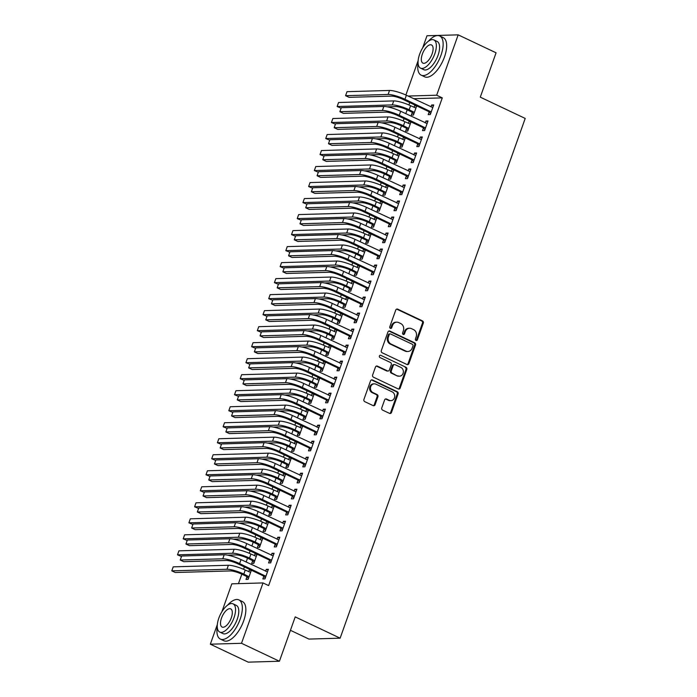 <?xml version="1.0" encoding="UTF-8"?>
<svg xmlns="http://www.w3.org/2000/svg" width="697" height="697" viewBox="0 0 697 697"><rect width="100%" height="100%" fill="white"/><g stroke="black" fill="none" stroke-linecap="round" stroke-linejoin="round"><path stroke-width="1.05" d="M416.004 340.467A1.194 1.037 88.3 0 0 417.355 339.822L423.306 323.129A1.699 1.49 88.3 0 0 422.487 320.899L397.682 309.154A1.699 1.49 88.3 0 0 395.748 310.078L389.797 326.771A1.194 1.037 88.3 0 0 391.731 327.686L392.498 325.525A5.445 4.757 88.3 0 1 396.75 322.171A5.445 4.757 88.3 0 1 398.701 322.58L400.766 323.565A5.445 4.757 88.3 0 1 403.38 330.683L402.613 332.844A1.194 1.037 88.3 0 0 404.548 333.758L405.314 331.598A5.445 4.757 88.3 0 1 409.566 328.243A5.445 4.757 88.3 0 1 411.518 328.653L413.582 329.637A5.445 4.757 88.3 0 1 416.196 336.747L415.429 338.916A1.194 1.037 88.3 0 0 416.004 340.467A1.194 1.037 88.3 0 0 416.518 339.848L422.46 323.155A1.699 1.49 88.3 0 0 421.641 320.925L396.837 309.18A1.699 1.49 88.3 0 0 396.654 309.111M390.372 328.331A1.194 1.037 88.3 0 0 390.886 327.712L391.653 325.551L392.498 325.525M403.188 334.403A1.194 1.037 88.3 0 0 403.702 333.785L404.469 331.615L405.314 331.598M381.773 407.876A1.699 1.49 88.3 0 0 382.592 410.097L389.553 413.391A1.699 1.49 88.3 0 0 391.487 412.476L398.092 393.927A1.699 1.49 88.3 0 0 397.273 391.705L372.468 379.961A1.699 1.49 88.3 0 0 370.534 380.876L363.93 399.425A1.699 1.49 88.3 0 0 364.749 401.646L373.156 405.628A1.699 1.49 88.3 0 0 375.091 404.713L377.913 396.776A1.699 1.49 88.3 0 0 377.103 394.546L372.93 392.577A4.557 3.982 88.3 0 1 370.508 387.532A4.557 3.982 88.3 0 1 374.298 383.82A4.557 3.982 88.3 0 1 375.927 384.169L392.254 391.897A4.557 3.982 88.3 0 1 394.676 396.933A4.557 3.982 88.3 0 1 390.886 400.653A4.557 3.982 88.3 0 1 389.257 400.305L386.539 399.015A1.699 1.49 88.3 0 0 384.605 399.939L381.773 407.876M221.864 611.8L231.822 583.833L263.013 582.927L268.624 585.593L442.29 97.876L436.679 95.21L408.041 96.047M263.013 582.927L241.51 643.296L210.328 644.194L217.333 624.521M422.67 47.875L426.982 35.756L458.173 34.85L496.072 52.806L480.285 97.153L525.207 118.429L340.136 638.173L295.214 616.897L279.419 661.244L241.51 643.296M458.173 34.85L436.679 95.21M406.961 364.514A1.699 1.49 88.3 0 0 408.895 363.599L415.499 345.05A1.699 1.49 88.3 0 0 414.68 342.828L389.876 331.075A1.699 1.49 88.3 0 0 387.941 331.999L381.337 350.547A1.699 1.49 88.3 0 0 382.156 352.769L406.961 364.514M406.795 369.488L400.191 388.037A1.699 1.49 88.3 0 1 398.257 388.952L373.453 377.208A1.699 1.49 88.3 0 1 372.634 374.986L375.456 367.049A1.699 1.49 88.3 0 1 377.399 366.125L387.454 370.891A1.699 1.49 88.3 0 0 389.396 369.976L391.27 364.705A1.699 1.49 88.3 0 0 390.451 362.484L379.978 357.526A1.194 1.037 88.3 0 1 380.762 355.322L405.976 367.267A1.699 1.49 88.3 0 1 406.795 369.488L405.95 369.515L399.346 388.063L400.191 388.037M290.44 630.306L308.945 639.079L340.136 638.173M269.486 560.336L268.563 562.932L270.663 562.871L274.087 553.261L271.978 553.322L271.307 555.221M256.156 553.784L255.119 553.81L254.449 555.709M252.628 560.824L251.704 563.42L253.813 563.359L257.062 554.211M280.891 528.309L279.959 530.905L282.067 530.844L285.491 521.243L283.383 521.304L282.712 523.194M267.561 521.757L266.524 521.792L265.853 523.682M264.032 528.796L263.1 531.393L265.208 531.332L268.467 522.192M292.287 496.281L291.363 498.886L293.472 498.825L296.896 489.216L294.787 489.277L294.108 491.176M278.966 489.738L277.929 489.764L277.249 491.664M275.428 496.769L274.505 499.374L276.613 499.313L279.872 490.165M303.692 464.263L302.768 466.859L304.877 466.798L308.301 457.197L306.192 457.258L305.513 459.149M290.361 457.711L289.333 457.746L288.654 459.637M286.833 464.751L285.909 467.347L288.018 467.286L291.276 458.147M315.096 432.236L314.173 434.841L316.281 434.78L319.696 425.17L317.588 425.231L316.917 427.13M301.766 425.693L300.738 425.719L300.058 427.618M298.238 432.724L297.314 435.329L299.422 435.268L302.681 426.12M326.501 400.217L325.577 402.814L327.686 402.753L331.101 393.143L328.993 393.204L328.322 395.103M313.171 393.666L312.134 393.692L311.463 395.591M309.642 400.705L308.719 403.302L310.827 403.241L314.077 394.093M337.906 368.19L336.973 370.787L339.082 370.734L342.506 361.124L340.397 361.185L339.727 363.076M324.575 361.638L323.539 361.673L322.868 363.564M321.047 368.678L320.123 371.274L322.223 371.213L325.482 362.074M349.302 336.172L348.378 338.768L350.486 338.707L353.91 329.097L351.802 329.158L351.122 331.058M335.98 329.62L334.943 329.646L334.264 331.545M332.452 336.66L331.519 339.256L333.628 339.195L336.886 330.047M360.706 304.145L359.783 306.741L361.891 306.68L365.315 297.079L363.207 297.14L362.527 299.03M347.376 297.593L346.348 297.628L345.668 299.518M343.848 304.633L342.924 307.229L345.032 307.168L348.291 298.028M372.111 272.118L371.187 274.723L373.296 274.662L376.711 265.052L374.611 265.113L373.932 267.012M358.781 265.574L357.753 265.601L357.073 267.5M355.252 272.605L354.329 275.21L356.437 275.149L359.696 266.001M383.516 240.099L382.592 242.695L384.7 242.634L388.116 233.033L386.007 233.094L385.336 234.985M370.185 233.547L369.149 233.582L368.478 235.473M366.657 240.587L365.733 243.183L367.842 243.122L371.092 233.983M394.92 208.072L393.997 210.677L396.096 210.616L399.52 201.006L397.412 201.067L396.741 202.966M381.59 201.529L380.553 201.555L379.882 203.454M378.062 208.56L377.138 211.165L379.238 211.104L382.496 201.956M406.325 176.053L405.393 178.65L407.501 178.589L410.925 168.979L408.817 169.04L408.137 170.939M392.995 169.502L391.958 169.528L391.287 171.427M389.466 176.541L388.534 179.138L390.642 179.077L393.901 169.929M417.721 144.026L416.797 146.631L418.906 146.57L422.33 136.96L420.221 137.021L419.542 138.912M404.399 137.475L403.363 137.509L402.683 139.4M400.862 144.514L399.939 147.111L402.047 147.05L405.305 137.91M429.125 112.008L428.202 114.604L430.31 114.543L433.726 104.933L431.626 104.994L430.946 106.894M415.795 105.456L414.767 105.482L414.088 107.382M412.267 112.496L411.343 115.092L413.452 115.031L416.71 105.883M442.29 97.876L413.652 98.704M409.749 102.59L408.904 104.959M407.17 109.838L405.793 113.689M404.042 118.603L403.197 120.973M401.463 125.852L400.095 129.703M398.344 134.608L397.499 136.987M395.765 141.866L394.389 145.717M392.646 150.622L391.801 153M390.059 157.87L388.691 161.73M386.94 166.635L386.094 169.005M384.361 173.884L382.984 177.735M381.242 182.649L380.396 185.019M378.654 189.898L377.286 193.749M375.535 198.662L374.69 201.032M372.956 205.911L371.588 209.762M369.837 214.667L368.992 217.046M367.258 221.916L365.881 225.776M364.139 230.681L363.294 233.051M361.551 237.93L360.183 241.781M358.432 246.694L357.587 249.064M355.853 253.943L354.477 257.794M352.734 262.708L351.889 265.078M350.147 269.957L348.779 273.808M347.028 278.722L346.182 281.091M344.449 285.97L343.081 289.821M341.33 294.726L340.485 297.105M338.751 301.975L337.374 305.835M335.632 310.74L334.787 313.11M333.044 317.989L331.676 321.84M329.925 326.754L329.08 329.123M327.346 334.002L325.969 337.853M324.227 342.767L323.382 345.137M321.639 350.016L320.272 353.867M318.52 358.772L317.675 361.151M315.941 366.03L314.574 369.88M312.822 374.786L311.977 377.164M310.243 382.034L308.867 385.894M307.124 390.799L306.279 393.169M304.537 398.048L303.169 401.899M301.418 406.813L300.573 409.183M298.839 414.062L297.462 417.912M295.72 422.826L294.875 425.196M293.132 430.075L291.764 433.926M290.013 438.831L289.168 441.21M287.434 446.08L286.066 449.94M284.315 454.845L283.47 457.215M281.736 462.094L280.36 465.944M278.608 470.858L277.772 473.228M276.029 478.107L274.662 481.958M272.91 486.872L272.065 489.242M270.331 494.121L268.955 497.972M267.212 502.886L266.367 505.255M264.625 510.134L263.257 513.985M261.506 518.89L260.661 521.269M258.927 526.139L257.55 529.999M255.808 534.904L254.963 537.274M253.229 542.153L251.852 546.004M250.101 550.918L249.256 553.287M247.522 558.166L246.154 562.017M244.403 566.931L243.558 569.301M241.824 574.18L238.452 583.642M410.097 121.47L409.061 121.496L408.39 123.395M406.569 128.501L405.645 131.106L407.745 131.045L411.003 121.897M423.428 128.013L422.504 130.618L424.604 130.557L428.028 120.947L425.919 121.008L425.248 122.907M398.693 153.488L397.656 153.523L396.985 155.414M395.164 160.528L394.241 163.124L396.349 163.063L399.599 153.924M412.023 160.04L411.099 162.636L413.208 162.575L416.623 152.974L414.515 153.035L413.844 154.926M387.288 185.515L386.26 185.541L385.58 187.441M383.759 192.555L382.836 195.151L384.944 195.09L388.203 185.942M400.618 192.067L399.695 194.663L401.803 194.602L405.218 184.993L403.119 185.053L402.439 186.953M375.892 217.534L374.855 217.569L374.176 219.459M372.355 224.573L371.431 227.17L373.54 227.109L376.798 217.969M389.214 224.085L388.29 226.682L390.398 226.621L393.822 217.02L391.714 217.081L391.034 218.971M364.487 249.561L363.451 249.587L362.78 251.486M360.959 256.601L360.027 259.197L362.135 259.136L365.394 249.988M377.818 256.113L376.885 258.709L378.994 258.648L382.418 249.038L380.309 249.099L379.63 250.998M353.083 281.579L352.046 281.614L351.375 283.505M349.554 288.619L348.631 291.224L350.73 291.163L353.989 282.015M366.413 288.131L365.481 290.736L367.589 290.675L371.013 281.065L368.905 281.126L368.234 283.026M341.678 313.606L340.641 313.633L339.97 315.532M338.15 320.646L337.226 323.242L339.334 323.181L342.584 314.033M355.008 320.158L354.085 322.755L356.193 322.694L359.608 313.084L357.5 313.145L356.829 315.044M330.273 345.634L329.245 345.66L328.566 347.559M326.745 352.665L325.821 355.27L327.93 355.209L331.188 346.06M343.604 352.177L342.68 354.782L344.788 354.721L348.204 345.111L346.104 345.172L345.424 347.071M318.869 377.652L317.841 377.687L317.161 379.577M315.34 384.692L314.417 387.288L316.525 387.227L319.784 378.088M332.199 384.204L331.275 386.8L333.384 386.739L336.808 377.138L334.699 377.199L334.02 379.09M307.473 409.679L306.436 409.705L305.756 411.605M303.944 416.719L303.012 419.315L305.12 419.254L308.379 410.106M320.794 416.231L319.871 418.827L321.979 418.766L325.403 409.156L323.295 409.217L322.615 411.117M296.068 441.698L295.031 441.732L294.361 443.623M292.54 448.737L291.607 451.334L293.716 451.273L296.974 442.133M309.398 448.249L308.466 450.846L310.574 450.785L313.998 441.184L311.89 441.245L311.219 443.135M284.664 473.725L283.627 473.751L282.956 475.65M281.135 480.764L280.211 483.361L282.32 483.3L285.57 474.152M297.994 480.277L297.07 482.873L299.17 482.812L302.594 473.202L300.485 473.263L299.815 475.162M273.259 505.743L272.231 505.778L271.551 507.669M269.73 512.783L268.807 515.388L270.915 515.327L274.174 506.179M286.589 512.295L285.665 514.9L287.774 514.839L291.189 505.229L289.081 505.29L288.41 507.181M261.854 537.77L260.826 537.796L260.147 539.696M258.326 544.81L257.402 547.406L259.511 547.345L262.769 538.197M275.184 544.322L274.261 546.918L276.369 546.857L279.793 537.248L277.685 537.309L277.005 539.208M250.458 569.798L249.421 569.824L248.742 571.723M246.921 576.828L245.997 579.434L248.106 579.373L251.364 570.224M263.78 576.341L262.856 578.946L264.965 578.885L268.389 569.275L266.28 569.336L265.601 571.235M279.419 661.244L248.228 662.15L210.328 644.194M405.881 95.019L418.139 60.587M414.767 105.482L416.545 106.327M431.626 104.994L433.403 105.839M409.061 121.496L410.847 122.341M425.919 121.008L427.705 121.853M403.363 137.509L405.149 138.355M420.221 137.021L422.007 137.867M397.656 153.523L399.442 154.368M414.515 153.035L416.301 153.88M391.958 169.528L393.744 170.373M408.817 169.04L410.603 169.885M386.26 185.541L388.037 186.387M403.119 185.053L404.896 185.899M380.553 201.555L382.339 202.4M397.412 201.067L399.198 201.912M374.855 217.569L376.641 218.414M391.714 217.081L393.5 217.926M369.149 233.582L370.935 234.427M386.007 233.094L387.793 233.939M363.451 249.587L365.237 250.432M380.309 249.099L382.095 249.944M357.753 265.601L359.53 266.446M374.611 265.113L376.389 265.958M352.046 281.614L353.832 282.459M368.905 281.126L370.691 281.971M346.348 297.628L348.134 298.473M363.207 297.14L364.993 297.985M340.641 313.633L342.427 314.478M357.5 313.145L359.286 313.99M334.943 329.646L336.729 330.491M351.802 329.158L353.588 330.003M329.245 345.66L331.023 346.505M346.104 345.172L347.881 346.017M323.539 361.673L325.325 362.518M340.397 361.185L342.183 362.031M317.841 377.687L319.627 378.532M334.699 377.199L336.485 378.044M312.134 393.692L313.92 394.537M328.993 393.204L330.779 394.049M306.436 409.705L308.222 410.55M323.295 409.217L325.081 410.063M300.738 425.719L302.515 426.564M317.588 425.231L319.374 426.076M295.031 441.732L296.817 442.578M311.89 441.245L313.676 442.09M289.333 457.746L291.119 458.591M306.192 457.258L307.978 458.103M283.627 473.751L285.413 474.596M300.485 473.263L302.271 474.108M277.929 489.764L279.715 490.61M294.787 489.277L296.573 490.122M272.231 505.778L274.008 506.623M289.081 505.29L290.867 506.135M266.524 521.792L268.31 522.637M283.383 521.304L285.169 522.149M260.826 537.796L262.612 538.642M277.685 537.309L279.462 538.154M255.119 553.81L256.905 554.655M271.978 553.322L273.764 554.167M249.421 569.824L251.208 570.669M266.28 569.336L268.066 570.181M409.566 328.243L408.721 328.261A5.445 4.757 88.3 0 0 404.469 331.615M396.75 322.171L395.905 322.197A5.445 4.757 88.3 0 0 391.653 325.551M407.144 364.592A1.699 1.49 88.3 0 0 408.05 363.625L414.654 345.076A1.699 1.49 88.3 0 0 413.835 342.854L389.031 331.101A1.699 1.49 88.3 0 0 388.848 331.031M412.955 345.869A1.194 1.037 88.3 0 0 412.38 344.309L390.608 333.994A1.194 1.037 88.3 0 0 389.248 334.638L388.438 336.921A5.445 4.757 88.3 0 0 391.061 344.039L405.942 351.088A5.445 4.757 88.3 0 0 407.893 351.497A5.445 4.757 88.3 0 0 412.145 348.143L412.955 345.869M390.181 333.907L389.335 333.933A1.194 1.037 88.3 0 0 388.412 334.665L389.248 334.638M407.893 351.497L407.048 351.523A5.445 4.757 88.3 0 1 405.096 351.114L390.215 344.065A5.445 4.757 88.3 0 1 387.602 336.947L388.412 334.665M398.44 389.031A1.699 1.49 88.3 0 0 399.346 388.063M388.063 371.022L387.218 371.048A1.699 1.49 88.3 0 1 386.608 370.917L376.554 366.152A1.699 1.49 88.3 0 0 376.371 366.082M380.762 355.322L405.976 367.267M397.891 375.84A4.557 3.982 88.3 0 0 399.52 376.18A4.557 3.982 88.3 0 0 403.31 372.468A4.557 3.982 88.3 0 0 400.888 367.424L395.138 364.705A1.699 1.49 88.3 0 0 393.195 365.62L391.322 370.882A1.699 1.49 88.3 0 0 392.141 373.113L397.055 375.857A4.557 3.982 88.3 0 0 398.675 376.206L399.52 376.18M394.528 364.575L393.683 364.601A1.699 1.49 88.3 0 0 392.35 365.646L393.195 365.62M397.055 375.857L391.296 373.139A1.699 1.49 88.3 0 1 390.477 370.909L392.35 365.646M405.95 369.515A1.699 1.49 88.3 0 0 405.131 367.293M390.886 400.653L390.05 400.679A4.557 3.982 88.3 0 1 388.421 400.331L385.694 399.041A1.699 1.49 88.3 0 0 385.511 398.972M374.298 383.82L373.453 383.847A4.557 3.982 88.3 0 0 369.671 387.558A4.557 3.982 88.3 0 0 372.085 392.594L372.93 392.577M373.339 405.698A1.699 1.49 88.3 0 0 374.245 404.73L377.077 396.793A1.699 1.49 88.3 0 0 376.258 394.572L372.085 392.594M389.736 413.469A1.699 1.49 88.3 0 0 390.651 412.502L397.246 393.953A1.699 1.49 88.3 0 0 396.436 391.731L371.632 379.978A1.699 1.49 88.3 0 0 371.44 379.909M413.757 114.16L411.901 112.078L407.048 109.786A8.669 1.716 -160.4 0 0 395.818 106.58L387.332 106.824M415.943 108.026L410.585 105.717A13.008 2.57 19.6 0 0 393.727 100.917L338.559 102.511L337.139 106.51L392.306 104.916A13.008 2.57 19.6 0 1 409.156 109.725L414.375 112.435M341.138 108.166L337.139 106.51M411.901 112.078L414.009 112.017M432.802 107.538L406.377 95.254L404.957 99.262L431.234 111.947M430.615 113.672L428.76 111.59L402.849 99.322A8.669 1.716 -160.4 0 0 391.618 96.116L349.092 97.345L345.581 95.689L388.107 94.452A13.008 2.57 19.6 0 1 404.957 99.262M345.581 95.689L347.001 91.682L389.527 90.453A13.008 2.57 19.6 0 1 406.377 95.254M428.76 111.59L430.868 111.529M408.059 130.173L406.203 128.091L401.35 125.791A8.669 1.716 -160.4 0 0 390.111 122.594L381.634 122.838M410.245 124.031L404.879 121.731A13.008 2.57 19.6 0 0 388.029 116.93L332.861 118.525L331.432 122.524L386.6 120.93A13.008 2.57 19.6 0 1 403.458 125.73L408.677 128.44M335.44 124.171L331.432 122.524M406.203 128.091L408.303 128.03M402.361 146.187L400.496 144.105L395.643 141.805A8.669 1.716 -160.4 0 0 384.413 138.607L375.927 138.851M404.539 140.045L399.181 137.745A13.008 2.57 19.6 0 0 382.331 132.935L327.154 134.538L325.734 138.537L380.902 136.943A13.008 2.57 19.6 0 1 397.752 141.744L402.971 144.453M329.733 140.184L325.734 138.537M400.496 144.105L402.605 144.044M427.104 123.543L400.679 111.267L399.25 115.275L425.536 127.952M424.917 129.686L423.053 127.603L397.151 115.336A8.669 1.716 -160.4 0 0 385.911 112.13L343.386 113.358L339.875 111.694L382.4 110.466A13.008 2.57 19.6 0 1 399.25 115.275M339.875 111.694L341.303 107.695L383.829 106.467A13.008 2.57 19.6 0 1 400.679 111.267M423.053 127.603L425.161 127.542M421.397 139.557L394.981 127.281L393.552 131.28L419.829 143.965M419.219 145.699L417.355 143.617L391.444 131.341A8.669 1.716 -160.4 0 0 380.213 128.143L337.688 129.372L334.177 127.708L376.702 126.479A13.008 2.57 19.6 0 1 393.552 131.28M334.177 127.708L335.606 123.709L378.131 122.48A13.008 2.57 19.6 0 1 394.981 127.281M417.355 143.617L419.463 143.556M418.069 62.913A21.677 9.627 -64.7 0 0 421.162 75.154A21.677 9.627 -64.7 0 0 440.974 55.255A21.677 9.627 -64.7 0 0 439.72 35.974A21.677 9.627 -64.7 0 0 428.289 41.332M421.162 75.154L424.673 76.809A21.677 9.627 -64.7 0 0 444.486 56.919A21.677 9.627 -64.7 0 0 443.231 37.638L439.72 35.974M433.891 39.929L437.124 41.463A15.604 6.935 115.3 0 1 438.03 55.342A15.604 6.935 115.3 0 1 423.759 69.665L420.535 68.14A15.604 6.935 -64.7 0 0 434.797 53.817A15.604 6.935 -64.7 0 0 433.891 39.929A15.604 6.935 -64.7 0 0 419.629 54.253A15.604 6.935 -64.7 0 0 420.535 68.14M432.105 53.896A10.054 4.47 -64.7 0 0 431.513 44.948A10.054 4.47 -64.7 0 0 422.321 54.174A10.054 4.47 -64.7 0 0 422.905 63.122A10.054 4.47 -64.7 0 0 432.105 53.896M217.264 626.847A21.677 9.627 -64.7 0 0 220.357 639.079A21.677 9.627 -64.7 0 0 240.169 619.189A21.677 9.627 -64.7 0 0 238.914 599.908A21.677 9.627 -64.7 0 0 227.483 605.266M220.357 639.079L223.868 640.743A21.677 9.627 -64.7 0 0 243.68 620.853A21.677 9.627 -64.7 0 0 242.425 601.572L238.914 599.908M233.086 603.863L236.318 605.388A15.604 6.935 115.3 0 1 237.224 619.276A15.604 6.935 115.3 0 1 222.953 633.599L219.729 632.066A15.604 6.935 -64.7 0 0 233.992 617.742A15.604 6.935 -64.7 0 0 233.086 603.863A15.604 6.935 -64.7 0 0 218.814 618.187A15.604 6.935 -64.7 0 0 219.729 632.066M231.291 617.821A10.054 4.47 -64.7 0 0 230.707 608.873A10.054 4.47 -64.7 0 0 221.515 618.108A10.054 4.47 -64.7 0 0 222.099 627.056A10.054 4.47 -64.7 0 0 231.291 617.821M396.654 162.192L394.798 160.118L389.945 157.818A8.669 1.716 -160.4 0 0 378.706 154.612L370.229 154.865M398.841 156.058L393.474 153.758A13.008 2.57 19.6 0 0 376.624 148.949L321.456 150.543L320.028 154.551L375.204 152.957A13.008 2.57 19.6 0 1 392.054 157.757L397.273 160.467M324.035 156.198L320.028 154.551M394.798 160.118L396.907 160.057M390.956 178.205L389.092 176.132L384.239 173.832A8.669 1.716 -160.4 0 0 373.008 170.626L364.522 170.87M393.143 172.072L387.776 169.763A13.008 2.57 19.6 0 0 370.926 164.962L315.758 166.557L314.33 170.565L369.497 168.962A13.008 2.57 19.6 0 1 386.347 173.771L391.566 176.48M318.329 172.211L314.33 170.565M389.092 176.132L391.2 176.071M415.7 155.57L389.274 143.294L387.854 147.294L414.131 159.979M413.513 161.704L411.657 159.63L385.746 147.355A8.669 1.716 -160.4 0 0 374.507 144.157L331.981 145.385L328.479 143.721L371.004 142.493A13.008 2.57 19.6 0 1 387.854 147.294M328.479 143.721L329.899 139.722L372.425 138.485A13.008 2.57 19.6 0 1 389.274 143.294M411.657 159.63L413.765 159.569M410.002 171.584L383.577 159.308L382.148 163.307L408.425 175.993M407.815 177.718L405.95 175.644L380.039 163.368A8.669 1.716 -160.4 0 0 368.809 160.162L326.283 161.399L322.772 159.735L365.298 158.507A13.008 2.57 19.6 0 1 382.148 163.307M322.772 159.735L324.201 155.727L366.727 154.499A13.008 2.57 19.6 0 1 383.577 159.308M405.95 175.644L408.059 175.583M385.249 194.219L383.394 192.137L378.541 189.845A8.669 1.716 -160.4 0 0 367.31 186.639L358.824 186.883M387.436 188.077L382.069 185.777A13.008 2.57 19.6 0 0 365.219 180.976L310.052 182.57L308.632 186.569L363.799 184.975A13.008 2.57 19.6 0 1 380.649 189.784L385.868 192.494M312.631 188.225L308.632 186.569M383.394 192.137L385.502 192.076M404.295 187.589L377.87 175.313L376.45 179.321L402.727 192.006M402.108 193.731L400.252 191.649L374.341 179.382A8.669 1.716 -160.4 0 0 363.111 176.175L320.585 177.404L317.074 175.749L359.6 174.511A13.008 2.57 19.6 0 1 376.45 179.321M317.074 175.749L318.494 171.741L361.02 170.512A13.008 2.57 19.6 0 1 377.87 175.313M400.252 191.649L402.361 191.588M379.551 210.233L377.696 208.15L372.843 205.85A8.669 1.716 -160.4 0 0 361.604 202.653L353.118 202.897M381.738 204.09L376.371 201.79A13.008 2.57 19.6 0 0 359.521 196.981L304.354 198.584L302.925 202.583L358.092 200.989A13.008 2.57 19.6 0 1 374.942 205.789L380.17 208.499M306.933 204.23L302.925 202.583M377.696 208.15L379.795 208.089M398.597 203.602L372.172 191.326L370.743 195.334L397.029 208.011M396.41 209.745L394.546 207.662L368.643 195.395A8.669 1.716 -160.4 0 0 357.404 192.189L314.878 193.417L311.367 191.753L353.893 190.525A13.008 2.57 19.6 0 1 370.743 195.334M311.367 191.753L312.796 187.754L355.322 186.526A13.008 2.57 19.6 0 1 372.172 191.326M394.546 207.662L396.654 207.601M373.853 226.246L371.989 224.164L367.136 221.864A8.669 1.716 -160.4 0 0 355.906 218.658L347.42 218.91M376.031 220.104L370.673 217.804A13.008 2.57 19.6 0 0 353.823 212.994L298.647 214.589L297.227 218.597L352.394 217.002A13.008 2.57 19.6 0 1 369.244 221.803L374.463 224.512M301.226 220.243L297.227 218.597M371.989 224.164L374.097 224.103M368.147 242.251L366.291 240.177L361.438 237.877A8.669 1.716 -160.4 0 0 350.199 234.671L341.722 234.915M370.334 236.117L364.967 233.809A13.008 2.57 19.6 0 0 348.117 229.008L292.949 230.602L291.52 234.61L346.697 233.007A13.008 2.57 19.6 0 1 363.546 237.816L368.765 240.526M295.528 236.257L291.52 234.61M366.291 240.177L368.399 240.117M362.449 258.265L360.584 256.182L355.731 253.891A8.669 1.716 -160.4 0 0 344.501 250.685L336.015 250.929M364.636 252.131L359.269 249.822A13.008 2.57 19.6 0 0 342.419 245.022L287.251 246.616L285.822 250.624L340.99 249.021A13.008 2.57 19.6 0 1 357.84 253.83L363.059 256.54M289.821 252.27L285.822 250.624M360.584 256.182L362.693 256.121M356.742 274.278L354.886 272.196L350.033 269.896A8.669 1.716 -160.4 0 0 338.803 266.698L330.317 266.942M358.929 268.136L353.562 265.836A13.008 2.57 19.6 0 0 336.712 261.035L281.544 262.63L280.124 266.629L335.292 265.034A13.008 2.57 19.6 0 1 352.142 269.835L357.361 272.544M284.123 268.275L280.124 266.629M354.886 272.196L356.995 272.135M351.044 290.292L349.18 288.209L344.335 285.909A8.669 1.716 -160.4 0 0 333.096 282.712L324.61 282.956M353.231 284.149L347.864 281.849A13.008 2.57 19.6 0 0 331.014 277.04L275.846 278.643L274.418 282.642L329.585 281.048A13.008 2.57 19.6 0 1 346.435 285.848L351.663 288.558M278.417 284.289L274.418 282.642M349.18 288.209L351.288 288.149M345.346 306.297L343.482 304.223L338.629 301.923A8.669 1.716 -160.4 0 0 327.398 298.717L318.912 298.969M347.524 300.163L342.166 297.863A13.008 2.57 19.6 0 0 325.316 293.054L270.14 294.648L268.72 298.656L323.887 297.061A13.008 2.57 19.6 0 1 340.737 301.862L345.956 304.572M272.719 300.302L268.72 298.656M343.482 304.223L345.59 304.162M339.639 322.31L337.784 320.237L332.931 317.937A8.669 1.716 -160.4 0 0 321.692 314.73L313.214 314.974M341.826 316.177L336.459 313.868A13.008 2.57 19.6 0 0 319.609 309.067L264.442 310.662L263.013 314.669L318.189 313.066A13.008 2.57 19.6 0 1 335.039 317.876L340.258 320.585M267.021 316.316L263.013 314.669M337.784 320.237L339.892 320.176M333.941 338.324L332.077 336.242L327.224 333.95A8.669 1.716 -160.4 0 0 315.994 330.744L307.508 330.988M336.128 332.19L330.761 329.881A13.008 2.57 19.6 0 0 313.911 325.081L258.744 326.675L257.315 330.674L312.483 329.08A13.008 2.57 19.6 0 1 329.332 333.889L334.551 336.599M261.314 332.33L257.315 330.674M332.077 336.242L334.185 336.181M328.235 354.337L326.379 352.255L321.526 349.955A8.669 1.716 -160.4 0 0 310.296 346.757L301.81 347.001M330.422 348.195L325.055 345.895A13.008 2.57 19.6 0 0 308.205 341.094L253.037 342.689L251.617 346.688L306.785 345.093A13.008 2.57 19.6 0 1 323.635 349.894L328.853 352.604M255.616 348.334L251.617 346.688M326.379 352.255L328.487 352.194M322.537 370.351L320.672 368.269L315.828 365.969A8.669 1.716 -160.4 0 0 304.589 362.771L296.103 363.015M324.724 364.209L319.357 361.909A13.008 2.57 19.6 0 0 302.507 357.099L247.339 358.702L245.91 362.701L301.078 361.107A13.008 2.57 19.6 0 1 317.928 365.908L323.155 368.617M249.909 364.348L245.91 362.701M320.672 368.269L322.781 368.208M316.839 386.356L314.974 384.282L310.121 381.982A8.669 1.716 -160.4 0 0 298.891 378.776L290.405 379.029M319.017 380.222L313.659 377.913A13.008 2.57 19.6 0 0 296.809 373.113L241.632 374.707L240.212 378.715L295.38 377.121A13.008 2.57 19.6 0 1 312.23 381.921L317.449 384.631M244.211 380.362L240.212 378.715M314.974 384.282L317.083 384.221M311.132 402.369L309.276 400.287L304.423 397.996A8.669 1.716 -160.4 0 0 293.184 394.79L284.707 395.033M313.319 396.236L307.952 393.927A13.008 2.57 19.6 0 0 291.102 389.126L235.935 390.721L234.506 394.729L289.682 393.125A13.008 2.57 19.6 0 1 306.532 397.935L311.751 400.644M238.513 396.375L234.506 394.729M309.276 400.287L311.385 400.226M305.434 418.383L303.57 416.301L298.717 414.009A8.669 1.716 -160.4 0 0 287.486 410.803L279 411.047M307.621 412.241L302.254 409.941A13.008 2.57 19.6 0 0 285.404 405.14L230.237 406.734L228.808 410.733L283.975 409.139A13.008 2.57 19.6 0 1 300.825 413.948L306.044 416.658M232.807 412.389L228.808 410.733M303.57 416.301L305.678 416.24M299.727 434.397L297.872 432.314L293.019 430.014A8.669 1.716 -160.4 0 0 281.788 426.817L273.302 427.061M301.914 428.254L296.547 425.954A13.008 2.57 19.6 0 0 279.697 421.145L224.53 422.748L223.11 426.747L278.277 425.153A13.008 2.57 19.6 0 1 295.127 429.953L300.346 432.663M227.109 428.394L223.11 426.747M297.872 432.314L299.98 432.253M294.029 450.41L292.165 448.328L287.321 446.028A8.669 1.716 -160.4 0 0 276.082 442.822L267.596 443.074M296.216 444.268L290.849 441.968A13.008 2.57 19.6 0 0 273.999 437.158L218.832 438.753L217.403 442.761L272.571 441.166A13.008 2.57 19.6 0 1 289.421 445.967L294.648 448.676M221.402 444.407L217.403 442.761M292.165 448.328L294.273 448.267M288.331 466.415L286.467 464.341L281.614 462.041A8.669 1.716 -160.4 0 0 270.384 458.835L261.898 459.079M290.51 460.281L285.151 457.973A13.008 2.57 19.6 0 0 268.293 453.172L213.125 454.766L211.705 458.774L266.873 457.171A13.008 2.57 19.6 0 1 283.723 461.98L288.941 464.69M215.704 460.421L211.705 458.774M286.467 464.341L288.575 464.28M282.625 482.429L280.769 480.346L275.916 478.055A8.669 1.716 -160.4 0 0 264.677 474.849L256.2 475.093M284.812 476.295L279.445 473.986A13.008 2.57 19.6 0 0 262.595 469.186L207.427 470.78L205.998 474.779L261.166 473.185A13.008 2.57 19.6 0 1 278.025 477.994L283.243 480.703M210.006 476.434L205.998 474.779M280.769 480.346L282.869 480.285M276.927 498.442L275.062 496.36L270.209 494.06A8.669 1.716 -160.4 0 0 258.979 490.862L250.493 491.106M279.114 492.3L273.747 490A13.008 2.57 19.6 0 0 256.897 485.199L201.729 486.794L200.3 490.793L255.468 489.198A13.008 2.57 19.6 0 1 272.318 493.999L277.537 496.708M204.299 492.439L200.3 490.793M275.062 496.36L277.171 496.299M271.22 514.456L269.364 512.373L264.512 510.073A8.669 1.716 -160.4 0 0 253.272 506.876L244.795 507.12M273.407 508.313L268.04 506.013A13.008 2.57 19.6 0 0 251.19 501.204L196.023 502.807L194.602 506.806L249.77 505.212A13.008 2.57 19.6 0 1 266.62 510.012L271.839 512.722M198.601 508.453L194.602 506.806M269.364 512.373L271.473 512.312M265.522 530.461L263.658 528.387L258.814 526.087A8.669 1.716 -160.4 0 0 247.574 522.881L239.088 523.133M267.709 524.327L262.342 522.027A13.008 2.57 19.6 0 0 245.492 517.218L190.325 518.812L188.896 522.82L244.063 521.225A13.008 2.57 19.6 0 1 260.913 526.026L266.141 528.735M192.895 524.466L188.896 522.82M263.658 528.387L265.766 528.326M259.815 546.474L257.96 544.401L253.107 542.1A8.669 1.716 -160.4 0 0 241.876 538.894L233.39 539.138M262.002 540.341L256.644 538.032A13.008 2.57 19.6 0 0 239.785 533.231L184.618 534.826L183.198 538.833L238.365 537.23A13.008 2.57 19.6 0 1 255.215 542.039L260.434 544.749M187.197 540.48L183.198 538.833M257.96 544.401L260.068 544.34M392.89 219.616L366.474 207.34L365.045 211.339L391.322 224.025M390.712 225.758L388.848 223.676L362.937 211.4A8.669 1.716 -160.4 0 0 351.706 208.203L309.18 209.431L305.669 207.767L348.195 206.539A13.008 2.57 19.6 0 1 365.045 211.339M305.669 207.767L307.098 203.768L349.624 202.539A13.008 2.57 19.6 0 1 366.474 207.34M388.848 223.676L390.956 223.615M387.192 235.63L360.767 223.354L359.347 227.353L385.624 240.038M385.005 241.763L383.15 239.69L357.239 227.414A8.669 1.716 -160.4 0 0 346 224.216L303.474 225.445L299.971 223.781L342.488 222.552A13.008 2.57 19.6 0 1 359.347 227.353M299.971 223.781L301.392 219.782L343.917 218.544A13.008 2.57 19.6 0 1 360.767 223.354M383.15 239.69L385.258 239.629M381.494 251.643L355.069 239.359L353.64 243.366L379.917 256.052M379.307 257.777L377.443 255.694L351.532 243.427A8.669 1.716 -160.4 0 0 340.302 240.221L297.776 241.458L294.265 239.794L336.79 238.566A13.008 2.57 19.6 0 1 353.64 243.366M294.265 239.794L295.694 235.786L338.219 234.558A13.008 2.57 19.6 0 1 355.069 239.359M377.443 255.694L379.551 255.633M375.788 267.648L349.363 255.372L347.942 259.38L374.219 272.057M373.601 273.79L371.745 271.708L345.834 259.441A8.669 1.716 -160.4 0 0 334.604 256.235L292.078 257.463L288.567 255.808L331.092 254.571A13.008 2.57 19.6 0 1 347.942 259.38M288.567 255.808L289.987 251.8L332.513 250.572A13.008 2.57 19.6 0 1 349.363 255.372M371.745 271.708L373.853 271.647M370.09 283.662L343.665 271.386L342.236 275.385L368.521 288.07M367.903 289.804L366.038 287.722L340.136 275.446A8.669 1.716 -160.4 0 0 328.897 272.248L286.371 273.477L282.86 271.813L325.386 270.584A13.008 2.57 19.6 0 1 342.236 275.385M282.86 271.813L284.289 267.814L326.815 266.585A13.008 2.57 19.6 0 1 343.665 271.386M366.038 287.722L368.147 287.661M364.383 299.675L337.967 287.399L336.538 291.398L362.815 304.084M362.205 305.809L360.34 303.735L334.429 291.459A8.669 1.716 -160.4 0 0 323.199 288.262L280.673 289.49L277.162 287.826L319.688 286.598A13.008 2.57 19.6 0 1 336.538 291.398M277.162 287.826L278.591 283.827L321.108 282.59A13.008 2.57 19.6 0 1 337.967 287.399M360.34 303.735L362.449 303.674M358.685 315.689L332.26 303.413L330.84 307.412L357.117 320.097M356.498 321.822L354.642 319.749L328.731 307.473A8.669 1.716 -160.4 0 0 317.492 304.267L274.966 305.504L271.464 303.84L313.981 302.611A13.008 2.57 19.6 0 1 330.84 307.412M271.464 303.84L272.884 299.832L315.41 298.604A13.008 2.57 19.6 0 1 332.26 303.413M354.642 319.749L356.742 319.688M352.987 331.702L326.562 319.418L325.133 323.425L351.41 336.111M350.8 337.836L348.936 335.754L323.025 323.486A8.669 1.716 -160.4 0 0 311.794 320.28L269.269 321.509L265.757 319.853L308.283 318.616A13.008 2.57 19.6 0 1 325.133 323.425M265.757 319.853L267.186 315.846L309.712 314.617A13.008 2.57 19.6 0 1 326.562 319.418M348.936 335.754L351.044 335.693M347.28 347.707L320.855 335.431L319.435 339.439L345.712 352.116M345.093 353.849L343.238 351.767L317.327 339.5A8.669 1.716 -160.4 0 0 306.088 336.294L263.571 337.522L260.059 335.858L302.585 334.63A13.008 2.57 19.6 0 1 319.435 339.439M260.059 335.858L261.48 331.859L304.005 330.631A13.008 2.57 19.6 0 1 320.855 335.431M343.238 351.767L345.346 351.706M341.582 363.721L315.157 351.445L313.728 355.444L340.014 368.129M339.395 369.863L337.531 367.781L311.62 355.505A8.669 1.716 -160.4 0 0 300.39 352.307L257.864 353.536L254.353 351.872L296.878 350.643A13.008 2.57 19.6 0 1 313.728 355.444M254.353 351.872L255.782 347.873L298.307 346.644A13.008 2.57 19.6 0 1 315.157 351.445M337.531 367.781L339.639 367.72M335.876 379.734L309.459 367.458L308.03 371.457L334.307 384.143M333.689 385.868L331.833 383.794L305.922 371.518A8.669 1.716 -160.4 0 0 294.692 368.321L252.166 369.549L248.655 367.885L291.18 366.657A13.008 2.57 19.6 0 1 308.03 371.457M248.655 367.885L250.084 363.886L292.601 362.649A13.008 2.57 19.6 0 1 309.459 367.458M331.833 383.794L333.941 383.733M330.178 395.748L303.753 383.472L302.332 387.471L328.609 400.156M327.991 401.881L326.135 399.808L300.224 387.532A8.669 1.716 -160.4 0 0 288.985 384.326L246.459 385.563L242.957 383.899L285.474 382.67A13.008 2.57 19.6 0 1 302.332 387.471M242.957 383.899L244.377 379.891L286.903 378.663A13.008 2.57 19.6 0 1 303.753 383.472M326.135 399.808L328.235 399.747M324.48 411.753L298.055 399.477L296.626 403.485L322.903 416.17M322.293 417.895L320.428 415.813L294.517 403.546A8.669 1.716 -160.4 0 0 283.287 400.339L240.761 401.568L237.25 399.912L279.776 398.675A13.008 2.57 19.6 0 1 296.626 403.485M237.25 399.912L238.679 395.905L281.205 394.676A13.008 2.57 19.6 0 1 298.055 399.477M320.428 415.813L322.537 415.752M318.773 427.766L292.348 415.49L290.928 419.498L317.205 432.175M316.586 433.909L314.73 431.826L288.819 419.559A8.669 1.716 -160.4 0 0 277.58 416.353L235.063 417.581L231.552 415.917L274.078 414.689A13.008 2.57 19.6 0 1 290.928 419.498M231.552 415.917L232.972 411.918L275.498 410.69A13.008 2.57 19.6 0 1 292.348 415.49M314.73 431.826L316.839 431.765M313.075 443.78L286.65 431.504L285.221 435.503L311.507 448.188M310.888 449.922L309.024 447.84L283.113 435.564A8.669 1.716 -160.4 0 0 271.882 432.367L229.357 433.595L225.845 431.931L268.371 430.702A13.008 2.57 19.6 0 1 285.221 435.503M225.845 431.931L227.274 427.932L269.8 426.695A13.008 2.57 19.6 0 1 286.65 431.504M309.024 447.84L311.132 447.779M307.368 459.793L280.952 447.518L279.523 451.517L305.8 464.202M305.181 465.927L303.326 463.853L277.415 451.578A8.669 1.716 -160.4 0 0 266.184 448.38L223.659 449.609L220.147 447.944L262.673 446.716A13.008 2.57 19.6 0 1 279.523 451.517M220.147 447.944L221.576 443.945L264.093 442.708A13.008 2.57 19.6 0 1 280.952 447.518M303.326 463.853L305.434 463.793M301.67 475.807L275.245 463.522L273.825 467.53L300.102 480.216M299.483 481.941L297.628 479.858L271.717 467.591A8.669 1.716 -160.4 0 0 260.478 464.385L217.952 465.622L214.449 463.958L256.966 462.73A13.008 2.57 19.6 0 1 273.825 467.53M214.449 463.958L215.87 459.95L258.395 458.722A13.008 2.57 19.6 0 1 275.245 463.522M297.628 479.858L299.727 479.797M295.972 491.812L269.547 479.536L268.118 483.544L294.395 496.22M293.785 497.954L291.921 495.872L266.01 483.605A8.669 1.716 -160.4 0 0 254.78 480.399L212.254 481.627L208.743 479.972L251.268 478.734A13.008 2.57 19.6 0 1 268.118 483.544M208.743 479.972L210.172 475.964L252.697 474.735A13.008 2.57 19.6 0 1 269.547 479.536M291.921 495.872L294.029 495.811M290.266 507.825L263.841 495.55L262.421 499.549L288.697 512.234M288.079 513.968L286.223 511.886L260.312 499.61A8.669 1.716 -160.4 0 0 249.073 496.412L206.556 497.641L203.045 495.976L245.571 494.748A13.008 2.57 19.6 0 1 262.421 499.549M203.045 495.976L204.465 491.977L246.991 490.749A13.008 2.57 19.6 0 1 263.841 495.55M286.223 511.886L288.331 511.825M284.568 523.839L258.143 511.563L256.714 515.562L282.991 528.248M282.381 529.973L280.516 527.899L254.605 515.623A8.669 1.716 -160.4 0 0 243.375 512.426L200.849 513.654L197.338 511.99L239.864 510.762A13.008 2.57 19.6 0 1 256.714 515.562M197.338 511.99L198.767 507.991L241.293 506.754A13.008 2.57 19.6 0 1 258.143 511.563M280.516 527.899L282.625 527.838M278.861 539.853L252.436 527.577L251.016 531.576L277.293 544.261M276.674 545.986L274.818 543.913L248.907 531.637A8.669 1.716 -160.4 0 0 237.677 528.431L195.151 529.668L191.64 528.004L234.166 526.775A13.008 2.57 19.6 0 1 251.016 531.576M191.64 528.004L193.06 523.996L235.586 522.767A13.008 2.57 19.6 0 1 252.436 527.577M274.818 543.913L276.927 543.852M254.117 562.488L252.262 560.405L247.409 558.114A8.669 1.716 -160.4 0 0 236.17 554.908L227.692 555.152M256.304 556.354L250.937 554.045A13.008 2.57 19.6 0 0 234.087 549.245L178.92 550.839L177.491 554.838L232.659 553.244A13.008 2.57 19.6 0 1 249.517 558.053L254.736 560.763M181.499 556.494L177.491 554.838M252.262 560.405L254.361 560.344M273.163 555.866L246.738 543.582L245.309 547.589L271.595 560.275M270.976 562L269.12 559.918L243.209 547.65A8.669 1.716 -160.4 0 0 231.97 544.444L189.445 545.673L185.933 544.017L228.459 542.78A13.008 2.57 19.6 0 1 245.309 547.589M185.933 544.017L187.362 540.009L229.888 538.781A13.008 2.57 19.6 0 1 246.738 543.582M269.12 559.918L271.22 559.857M248.42 578.501L246.555 576.419L241.702 574.119A8.669 1.716 -160.4 0 0 230.472 570.921L175.304 572.516L171.793 570.852L226.961 569.257A13.008 2.57 19.6 0 1 243.811 574.058L249.029 576.767M250.606 572.359L245.239 570.059L243.811 574.058M171.793 570.852L173.222 566.853L228.389 565.258A13.008 2.57 19.6 0 1 245.239 570.059M246.555 576.419L248.663 576.358M267.456 571.871L241.04 559.595L239.611 563.603L265.888 576.28M265.278 578.013L263.414 575.931L237.503 563.664A8.669 1.716 -160.4 0 0 226.272 560.458L183.747 561.686L180.235 560.022L222.761 558.794A13.008 2.57 19.6 0 1 239.611 563.603M180.235 560.022L181.664 556.023L224.19 554.795A13.008 2.57 19.6 0 1 241.04 559.595M263.414 575.931L265.522 575.87M416.518 339.848L417.355 339.822M390.886 327.712L391.731 327.686M403.702 333.785L404.548 333.758M396.837 309.18L397.682 309.154M421.641 320.925L422.487 320.899M422.46 323.155L423.306 323.129M389.031 331.101L389.876 331.075M413.835 342.854L414.68 342.828M414.654 345.076L415.499 345.05M408.05 363.625L408.895 363.599M387.602 336.947L388.438 336.921M390.215 344.065L391.061 344.039M405.096 351.114L405.942 351.088M376.554 366.152L377.399 366.125M386.608 370.917L387.454 370.891M390.477 370.909L391.322 370.882M391.296 373.139L392.141 373.113M385.694 399.041L386.539 399.015M388.421 400.331L389.257 400.305M376.258 394.572L377.103 394.546M377.077 396.793L377.913 396.776M374.245 404.73L375.091 404.713M371.632 379.978L372.468 379.961M396.436 391.731L397.273 391.705M397.246 393.953L398.092 393.927M390.651 412.502L391.487 412.476M410.585 105.717L409.156 109.725M393.727 100.917L392.306 104.916M389.527 90.453L388.107 94.452M404.879 121.731L403.458 125.73M388.029 116.93L386.6 120.93M399.181 137.745L397.752 141.744M382.331 132.935L380.902 136.943M383.829 106.467L382.4 110.466M378.131 122.48L376.702 126.479M393.474 153.758L392.054 157.757M376.624 148.949L375.204 152.957M387.776 169.763L386.347 173.771M370.926 164.962L369.497 168.962M372.425 138.485L371.004 142.493M366.727 154.499L365.298 158.507M382.069 185.777L380.649 189.784M365.219 180.976L363.799 184.975M361.02 170.512L359.6 174.511M376.371 201.79L374.942 205.789M359.521 196.981L358.092 200.989M355.322 186.526L353.893 190.525M370.673 217.804L369.244 221.803M353.823 212.994L352.394 217.002M364.967 233.809L363.546 237.816M348.117 229.008L346.697 233.007M359.269 249.822L357.84 253.83M342.419 245.022L340.99 249.021M353.562 265.836L352.142 269.835M336.712 261.035L335.292 265.034M347.864 281.849L346.435 285.848M331.014 277.04L329.585 281.048M342.166 297.863L340.737 301.862M325.316 293.054L323.887 297.061M336.459 313.868L335.039 317.876M319.609 309.067L318.189 313.066M330.761 329.881L329.332 333.889M313.911 325.081L312.483 329.08M325.055 345.895L323.635 349.894M308.205 341.094L306.785 345.093M319.357 361.909L317.928 365.908M302.507 357.099L301.078 361.107M313.659 377.913L312.23 381.921M296.809 373.113L295.38 377.121M307.952 393.927L306.532 397.935M291.102 389.126L289.682 393.125M302.254 409.941L300.825 413.948M285.404 405.14L283.975 409.139M296.547 425.954L295.127 429.953M279.697 421.145L278.277 425.153M290.849 441.968L289.421 445.967M273.999 437.158L272.571 441.166M285.151 457.973L283.723 461.98M268.293 453.172L266.873 457.171M279.445 473.986L278.025 477.994M262.595 469.186L261.166 473.185M273.747 490L272.318 493.999M256.897 485.199L255.468 489.198M268.04 506.013L266.62 510.012M251.19 501.204L249.77 505.212M262.342 522.027L260.913 526.026M245.492 517.218L244.063 521.225M256.644 538.032L255.215 542.039M239.785 533.231L238.365 537.23M349.624 202.539L348.195 206.539M343.917 218.544L342.488 222.552M338.219 234.558L336.79 238.566M332.513 250.572L331.092 254.571M326.815 266.585L325.386 270.584M321.108 282.59L319.688 286.598M315.41 298.604L313.981 302.611M309.712 314.617L308.283 318.616M304.005 330.631L302.585 334.63M298.307 346.644L296.878 350.643M292.601 362.649L291.18 366.657M286.903 378.663L285.474 382.67M281.205 394.676L279.776 398.675M275.498 410.69L274.078 414.689M269.8 426.695L268.371 430.702M264.093 442.708L262.673 446.716M258.395 458.722L256.966 462.73M252.697 474.735L251.268 478.734M246.991 490.749L245.571 494.748M241.293 506.754L239.864 510.762M235.586 522.767L234.166 526.775M250.937 554.045L249.517 558.053M234.087 549.245L232.659 553.244M229.888 538.781L228.459 542.78M228.389 565.258L226.961 569.257M224.19 554.795L222.761 558.794"/></g></svg>

